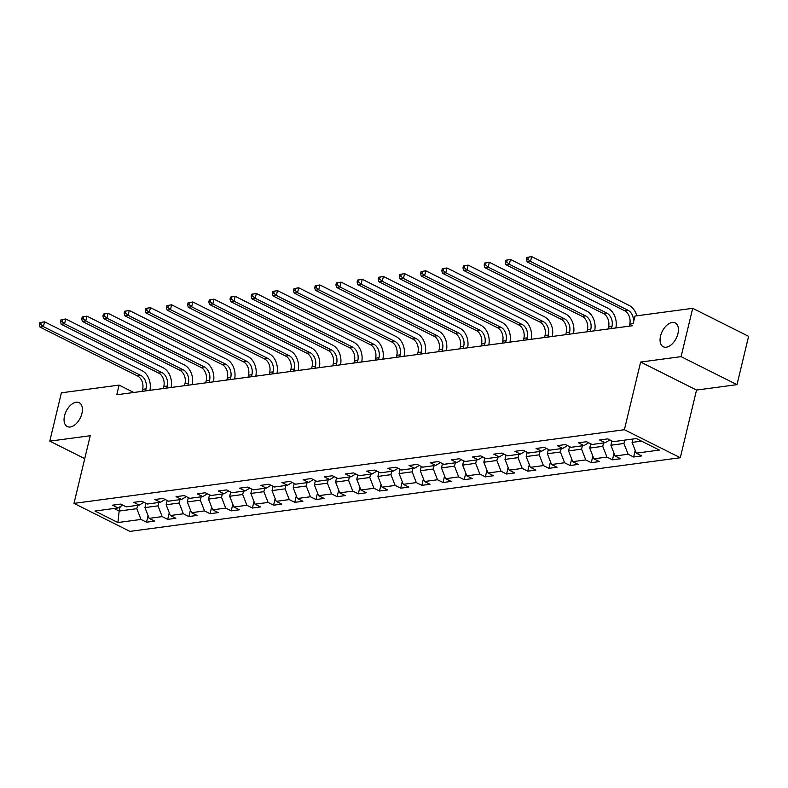 <?xml version="1.0" encoding="UTF-8"?>
<svg xmlns="http://www.w3.org/2000/svg" width="788" height="788" viewBox="0 0 788 788"><rect width="100%" height="100%" fill="white"/><g stroke="black" fill="none" stroke-linecap="round" stroke-linejoin="round"><path stroke-width="1.18" d="M660.551 336.013A13.337 7.801 116.6 0 1 675.208 322.922A13.337 7.801 116.6 0 1 677.926 333.688A13.337 7.801 116.6 0 1 663.269 346.769A13.337 7.801 116.6 0 1 660.551 336.013M64.537 415.778A13.337 7.801 116.6 0 1 79.204 402.698A13.337 7.801 116.6 0 1 81.922 413.454A13.337 7.801 116.6 0 1 67.256 426.544A13.337 7.801 116.6 0 1 64.537 415.778M736.997 384.652L681.088 356.649L640.634 362.056L696.543 390.06L736.997 384.652L748.6 336.328L692.691 308.325L634.99 316.047L633.148 323.681A10.421 7.85 82.4 0 0 627.908 310.226L530.521 261.449L527.123 261.902L624.51 310.679L627.908 310.226M696.543 390.06L680.3 457.72L129.912 531.388L73.993 503.384L624.391 429.716L680.3 457.72M117.914 522.533L140.993 519.45L146.509 522.208L154.655 521.114L149.139 518.356L162.18 516.613L167.696 519.371L175.842 518.287L170.326 515.519L183.358 513.776L188.874 516.534L197.02 515.45L191.504 512.683L204.535 510.939L210.051 513.707L218.197 512.614L212.681 509.846L225.713 508.102L231.229 510.87L239.375 509.777L233.859 507.019L246.89 505.275L252.406 508.033L260.552 506.94L255.036 504.182L268.078 502.439L273.594 505.197L281.73 504.113L276.224 501.345L289.255 499.602L294.771 502.36L302.917 501.276L297.401 498.509L310.433 496.765L315.949 499.533L324.095 498.44L318.579 495.682L331.61 493.928L337.126 496.696L345.272 495.603L339.756 492.845L352.788 491.101L358.304 493.859L366.45 492.766L360.934 490.008L373.965 488.264L379.481 491.022L387.627 489.939L382.111 487.171L395.152 485.428L400.668 488.196L408.814 487.102L403.298 484.334L416.33 482.591L421.846 485.359L429.992 484.265L424.476 481.507L437.507 479.754L443.023 482.522L451.169 481.429L445.653 478.671L458.685 476.927L464.201 479.685L472.347 478.592L466.831 475.834L479.862 474.09L485.378 476.848L493.524 475.765L488.008 472.997L501.05 471.254L506.566 474.021L514.712 472.928L509.196 470.16L522.227 468.417L527.743 471.185L535.889 470.091L530.373 467.333L543.405 465.59L548.921 468.348L557.067 467.254L551.551 464.496L564.582 462.753L570.098 465.511L578.244 464.418L572.728 461.66L585.76 459.916L591.276 462.674L599.422 461.591L593.906 458.823L606.937 457.079L612.453 459.847L620.599 458.754L615.083 455.986L628.125 454.243L633.641 457.01L641.787 455.917L636.271 453.159L659.349 450.066L636.379 438.561L613.3 441.654L607.784 438.886L599.638 439.98L605.154 442.738L592.123 444.491L586.607 441.723L578.461 442.817L583.977 445.575L570.936 447.318L565.42 444.56L557.274 445.653L562.79 448.411L549.758 450.155L544.242 447.397L536.096 448.48L541.612 451.248L528.581 452.992L523.065 450.224L514.919 451.317L520.435 454.085L507.403 455.828L501.887 453.061L493.741 454.154L499.257 456.912L486.226 458.655L480.71 455.897L472.564 456.991L478.08 459.749L465.048 461.492L459.532 458.734L451.386 459.828L456.902 462.586L443.861 464.329L438.345 461.571L430.199 462.654L435.715 465.422L422.683 467.166L417.167 464.398L409.021 465.491L414.537 468.259L401.506 470.003L395.99 467.235L387.844 468.328L393.36 471.086L380.328 472.83L374.812 470.072L366.666 471.165L372.182 473.923L359.151 475.666L353.635 472.908L345.489 473.992L351.005 476.76L337.963 478.503L332.447 475.745L324.301 476.829L329.817 479.596L316.786 481.34L311.27 478.572L303.124 479.665L308.64 482.433L295.608 484.177L290.092 481.409L281.946 482.502L287.462 485.26L274.431 487.004L268.915 484.246L260.769 485.339L266.285 488.097L253.253 489.841L247.737 487.082L239.591 488.166L245.107 490.934L232.066 492.677L226.56 489.919L218.414 491.003L223.92 493.771L210.888 495.514L205.373 492.746L197.227 493.84L202.743 496.598L189.711 498.351L184.195 495.583L176.049 496.676L181.565 499.434L168.534 501.178L163.017 498.42L154.872 499.513L160.388 502.271L147.356 504.015L141.84 501.257L133.694 502.34L139.21 505.108L126.178 506.851L120.662 504.084L112.517 505.177L118.033 507.945L94.944 511.028L117.914 522.533L119.155 511.048L136.807 508.684L137.614 505.315M133.822 392.483L119.087 385.096L116.762 394.758L632.665 325.71M624.746 440.118L623.929 443.486L610.897 445.23L611.921 440.965M609.873 439.931L605.154 442.738M628.125 454.243L623.929 443.486M615.083 455.986L610.897 445.23M603.559 442.954L602.751 446.323L589.72 448.067L590.744 443.802M588.685 442.767L583.977 445.575M606.937 457.079L602.751 446.323M593.906 458.823L589.72 448.067M582.381 445.791L581.574 449.16L568.542 450.903L569.566 446.629M567.508 445.604L562.79 448.411M585.76 459.916L581.574 449.16M572.728 461.66L568.542 450.903M561.204 448.628L560.396 451.987L547.365 453.74L548.389 449.465M546.33 448.441L541.612 451.248M564.582 462.753L560.396 451.987M551.551 464.496L547.365 453.74M540.026 451.455L539.219 454.824L526.187 456.567L527.211 452.302M525.153 451.278L520.435 454.085M543.405 465.59L539.219 454.824M530.373 467.333L526.187 456.567M518.849 454.292L518.041 457.661L505 459.404L506.024 455.139M503.975 454.105L499.257 456.912M522.227 468.417L518.041 457.661M509.196 470.16L505 459.404M497.661 457.129L496.854 460.497L483.822 462.241L484.847 457.976M482.788 456.941L478.08 459.749M501.05 471.254L496.854 460.497M488.008 472.997L483.822 462.241M476.484 459.965L475.676 463.334L462.645 465.078L463.669 460.803M461.61 459.778L456.902 462.586M479.862 474.09L475.676 463.334M466.831 475.834L462.645 465.078M455.306 462.802L454.499 466.161L441.467 467.905L442.492 463.639M440.433 462.615L435.715 465.422M458.685 476.927L454.499 466.161M445.653 478.671L441.467 467.905M434.129 465.629L433.321 468.998L420.29 470.741L421.314 466.476M419.255 465.442L414.537 468.259M437.507 479.754L433.321 468.998M424.476 481.507L420.29 470.741M412.951 468.466L412.144 471.835L399.102 473.578L400.127 469.313M398.078 468.279L393.36 471.086M416.33 482.591L412.144 471.835M403.298 484.334L399.102 473.578M391.774 471.303L390.956 474.671L377.925 476.415L378.949 472.15M376.9 471.116L372.182 473.923M395.152 485.428L390.956 474.671M382.111 487.171L377.925 476.415M370.587 474.14L369.779 477.508L356.747 479.252L357.772 474.977M355.713 473.952L351.005 476.76M373.965 488.264L369.779 477.508M360.934 490.008L356.747 479.252M349.409 476.976L348.601 480.335L335.57 482.079L336.594 477.814M334.536 476.789L329.817 479.596M352.788 491.101L348.601 480.335M339.756 492.845L335.57 482.079M328.232 479.803L327.424 483.172L314.392 484.916L315.417 480.65M313.358 479.616L308.64 482.433M331.61 493.928L327.424 483.172M318.579 495.682L314.392 484.916M307.054 482.64L306.246 486.009L293.215 487.752L294.239 483.487M292.181 482.453L287.462 485.26M310.433 496.765L306.246 486.009M297.401 498.509L293.215 487.752M285.877 485.477L285.069 488.846L272.027 490.589L273.052 486.324M271.003 485.29L266.285 488.097M289.255 499.602L285.069 488.846M276.224 501.345L272.027 490.589M264.689 488.314L263.881 491.682L250.85 493.426L251.874 489.151M249.816 488.127L245.107 490.934M268.078 502.439L263.881 491.682M255.036 504.182L250.85 493.426M243.512 491.141L242.704 494.509L229.672 496.253L230.697 491.988M228.638 490.963L223.92 493.771M246.89 505.275L242.704 494.509M233.859 507.019L229.672 496.253M222.334 493.978L221.526 497.346L208.495 499.09L209.519 494.825M207.461 493.79L202.743 496.598M225.713 508.102L221.526 497.346M212.681 509.846L208.495 499.09M201.157 496.814L200.349 500.183L187.317 501.926L188.342 497.661M186.283 496.627L181.565 499.434M204.535 510.939L200.349 500.183M191.504 512.683L187.317 501.926M179.979 499.651L179.172 503.02L166.13 504.763L167.154 500.488M165.106 499.464L160.388 502.271M183.358 513.776L179.172 503.02M170.326 515.519L166.13 504.763M158.792 502.488L157.984 505.847L144.953 507.6L145.977 503.325M143.928 502.301L139.21 505.108M162.18 516.613L157.984 505.847M149.139 518.356L144.953 507.6M120.219 506.635L119.155 511.048L114.024 508.477M122.741 505.138L118.033 507.945M140.993 519.45L136.807 508.684M73.993 503.384L90.236 435.725L49.782 441.142L84.74 458.646M49.782 441.142L61.385 392.818L119.087 385.096M681.088 356.649L692.691 308.325M640.634 362.056L624.391 429.716M632.892 439.034L632.075 442.393L641.511 441.132M636.271 453.159L632.075 442.393M146.509 522.208L148.085 515.648M167.696 519.371L169.272 512.811M188.874 516.534L190.45 509.974M210.051 513.707L211.627 507.137M231.229 510.87L232.805 504.31M252.406 508.033L253.982 501.473M273.594 505.197L275.16 498.637M294.771 502.36L296.347 495.8M315.949 499.533L317.525 492.963M337.126 496.696L338.702 490.136M358.304 493.859L359.88 487.299M379.481 491.022L381.057 484.462M400.668 488.196L402.244 481.626M421.846 485.359L423.422 478.789M443.023 482.522L444.599 475.962M464.201 479.685L465.777 473.125M485.378 476.848L486.954 470.288M506.566 474.021L508.132 467.451M527.743 471.185L529.319 464.624M548.921 468.348L550.497 461.788M570.098 465.511L571.674 458.951M591.276 462.674L592.852 456.114M612.453 459.847L614.029 453.277M633.641 457.01L635.217 450.45M145.534 390.907L146.016 388.878A10.421 7.85 82.4 0 0 140.786 375.423L43.389 326.646L40.001 327.099L137.388 375.886L140.786 375.423M142.136 391.37L142.628 389.331A10.421 7.85 82.4 0 0 137.388 375.886M39.863 322.597L39.4 324.528L40.759 324.351L41.222 322.42L39.863 322.597L44.552 321.819L141.948 370.596A15.632 11.781 -97.6 0 1 149.897 390.326M41.222 322.42L44.552 321.819L43.389 326.646L40.759 324.351M39.4 324.528L40.001 327.099M166.711 388.08L167.194 386.041A10.421 7.85 82.4 0 0 161.964 372.596L64.567 323.809L61.178 324.272L158.565 373.049L161.964 372.596M163.313 388.533L163.805 386.494A10.421 7.85 82.4 0 0 158.565 373.049M61.04 319.761L60.578 321.701L61.937 321.514L62.4 319.583L61.04 319.761L65.729 318.982L163.126 367.76A15.632 11.781 -97.6 0 1 171.075 387.489M62.4 319.583L65.729 318.982L64.567 323.809L61.937 321.514M60.578 321.701L61.178 324.272M187.889 385.243L188.381 383.204A10.421 7.85 82.4 0 0 183.141 369.759L85.754 320.982L82.356 321.435L179.753 370.212L183.141 369.759M184.49 385.696L184.983 383.657A10.421 7.85 82.4 0 0 179.753 370.212M82.218 316.934L81.755 318.864L83.114 318.677L83.577 316.746L82.218 316.934L86.907 316.146L184.303 364.923A15.632 11.781 -97.6 0 1 192.252 384.652M83.577 316.746L86.907 316.146L85.754 320.982L83.114 318.677M81.755 318.864L82.356 321.435M209.066 382.407L209.559 380.368A10.421 7.85 82.4 0 0 204.319 366.922L106.932 318.145L103.533 318.598L200.93 367.375L204.319 366.922M205.678 382.86L206.161 380.821A10.421 7.85 82.4 0 0 200.93 367.375M103.405 314.097L102.942 316.027L104.292 315.85L104.755 313.91L103.405 314.097L108.094 313.309L205.481 362.086A15.632 11.781 -97.6 0 1 213.44 381.825M104.755 313.91L108.094 313.309L106.932 318.145L104.292 315.85M102.942 316.027L103.533 318.598M230.244 379.57L230.736 377.541A10.421 7.85 82.4 0 0 225.506 364.086L128.109 315.308L124.711 315.761L222.108 364.539L225.506 364.086M226.855 380.023L227.338 377.994A10.421 7.85 82.4 0 0 222.108 364.539M124.583 311.26L124.12 313.191L125.479 313.013L125.942 311.083L124.583 311.26L129.271 310.472L226.658 359.259A15.632 11.781 -97.6 0 1 234.617 378.989M125.942 311.083L129.271 310.472L128.109 315.308L125.479 313.013M124.12 313.191L124.711 315.761M251.431 376.733L251.914 374.704A10.421 7.85 82.4 0 0 246.683 361.249L149.287 312.472L145.898 312.925L243.285 361.712L246.683 361.249M248.033 377.196L248.525 375.157A10.421 7.85 82.4 0 0 243.285 361.712M145.76 308.423L145.297 310.354L146.657 310.176L147.12 308.246L145.76 308.423L150.449 307.645L247.836 356.422A15.632 11.781 -97.6 0 1 255.795 376.152M147.12 308.246L150.449 307.645L149.287 312.472L146.657 310.176M145.297 310.354L145.898 312.925M272.609 373.906L273.091 371.867A10.421 7.85 82.4 0 0 267.861 358.422L170.464 309.635L167.076 310.098L264.463 358.875L267.861 358.422M269.21 374.359L269.703 372.32A10.421 7.85 82.4 0 0 264.463 358.875M166.938 305.586L166.475 307.527L167.834 307.34L168.297 305.409L166.938 305.586L171.626 304.808L269.023 353.585A15.632 11.781 -97.6 0 1 276.972 373.315M168.297 305.409L171.626 304.808L170.464 309.635L167.834 307.34M166.475 307.527L167.076 310.098M293.786 371.069L294.279 369.03A10.421 7.85 82.4 0 0 289.038 355.585L191.651 306.808L188.253 307.261L285.64 356.038L289.038 355.585M290.388 371.522L290.88 369.483A10.421 7.85 82.4 0 0 285.64 356.038M188.115 302.759L187.652 304.69L189.012 304.503L189.475 302.572L188.115 302.759L192.804 301.971L290.201 350.749A15.632 11.781 -97.6 0 1 298.15 370.488M189.475 302.572L192.804 301.971L191.651 306.808L189.012 304.503M187.652 304.69L188.253 307.261M314.964 368.232L315.456 366.193A10.421 7.85 82.4 0 0 310.216 352.748L212.829 303.971L209.431 304.424L306.827 353.201L310.216 352.748M311.575 368.685L312.058 366.656A10.421 7.85 82.4 0 0 306.827 353.201M209.303 299.923L208.83 301.853L210.189 301.676L210.652 299.736L209.303 299.923L213.991 299.135L311.378 347.912A15.632 11.781 -97.6 0 1 319.327 367.651M210.652 299.736L213.991 299.135L212.829 303.971L210.189 301.676M208.83 301.853L209.431 304.424M336.141 365.396L336.634 363.366A10.421 7.85 82.4 0 0 331.393 349.911L234.006 301.134L230.608 301.587L328.005 350.364L331.393 349.911M332.753 365.849L333.235 363.82A10.421 7.85 82.4 0 0 328.005 350.364M230.48 297.086L230.017 299.016L231.367 298.839L231.839 296.909L230.48 297.086L235.169 296.308L332.556 345.085A15.632 11.781 -97.6 0 1 340.514 364.814M231.839 296.909L235.169 296.308L234.006 301.134L231.367 298.839M230.017 299.016L230.608 301.587M357.328 362.559L357.811 360.53A10.421 7.85 82.4 0 0 352.581 347.075L255.184 298.297L251.796 298.75L349.183 347.538L352.581 347.075M353.93 363.022L354.423 360.983A10.421 7.85 82.4 0 0 349.183 347.538M251.658 294.249L251.195 296.19L252.554 296.002L253.017 294.072L251.658 294.249L256.346 293.471L353.733 342.248A15.632 11.781 -97.6 0 1 361.692 361.978M253.017 294.072L256.346 293.471L255.184 298.297L252.554 296.002M251.195 296.19L251.796 298.75M378.506 359.732L378.989 357.693A10.421 7.85 82.4 0 0 373.758 344.248L276.361 295.47L272.973 295.924L370.36 344.701L373.758 344.248M375.108 360.185L375.6 358.146A10.421 7.85 82.4 0 0 370.36 344.701M272.835 291.412L272.372 293.353L273.731 293.166L274.194 291.235L272.835 291.412L277.524 290.634L374.921 339.411A15.632 11.781 -97.6 0 1 382.869 359.141M274.194 291.235L277.524 290.634L276.361 295.47L273.731 293.166M272.372 293.353L272.973 295.924M399.683 356.895L400.166 354.856A10.421 7.85 82.4 0 0 394.936 341.411L297.549 292.634L294.151 293.087L391.538 341.864L394.936 341.411M396.285 357.348L396.778 355.309A10.421 7.85 82.4 0 0 391.538 341.864M294.013 288.585L293.55 290.516L294.909 290.329L295.372 288.398L294.013 288.585L298.701 287.797L396.098 336.575A15.632 11.781 -97.6 0 1 404.047 356.314M295.372 288.398L298.701 287.797L297.549 292.634L294.909 290.329M293.55 290.516L294.151 293.087M420.861 354.058L421.353 352.019A10.421 7.85 82.4 0 0 416.113 338.574L318.726 289.797L315.328 290.25L412.725 339.027L416.113 338.574M417.463 354.511L417.955 352.482A10.421 7.85 82.4 0 0 412.725 339.027M315.2 285.749L314.727 287.679L316.087 287.502L316.549 285.561L315.2 285.749L319.879 284.961L417.276 333.738A15.632 11.781 -97.6 0 1 425.224 353.477M316.549 285.561L319.879 284.961L318.726 289.797L316.087 287.502M314.727 287.679L315.328 290.25M442.038 351.221L442.531 349.192A10.421 7.85 82.4 0 0 437.291 335.737L339.904 286.96L336.506 287.413L433.902 336.19L437.291 335.737M438.65 351.675L439.133 349.645A10.421 7.85 82.4 0 0 433.902 336.19M336.377 282.912L335.915 284.842L337.264 284.665L337.737 282.734L336.377 282.912L341.066 282.134L438.453 330.911A15.632 11.781 -97.6 0 1 446.412 350.64M337.737 282.734L341.066 282.134L339.904 286.96L337.264 284.665M335.915 284.842L336.506 287.413M463.216 348.394L463.708 346.356A10.421 7.85 82.4 0 0 458.478 332.91L361.081 284.123L357.683 284.576L455.08 333.363L458.478 332.91M459.828 348.848L460.31 346.809A10.421 7.85 82.4 0 0 455.08 333.363M357.555 280.075L357.092 282.015L358.451 281.828L358.914 279.898L357.555 280.075L362.244 279.297L459.631 328.074A15.632 11.781 -97.6 0 1 467.589 347.804M358.914 279.898L362.244 279.297L361.081 284.123L358.451 281.828M357.092 282.015L357.683 284.576M484.403 345.558L484.886 343.519A10.421 7.85 82.4 0 0 479.656 330.074L382.259 281.296L378.87 281.749L476.257 330.527L479.656 330.074M481.005 346.011L481.498 343.972A10.421 7.85 82.4 0 0 476.257 330.527M378.733 277.248L378.27 279.179L379.629 278.991L380.092 277.061L378.733 277.248L383.421 276.46L480.818 325.237A15.632 11.781 -97.6 0 1 488.767 344.967M380.092 277.061L383.421 276.46L382.259 281.296L379.629 278.991M378.27 279.179L378.87 281.749M505.581 342.721L506.063 340.682A10.421 7.85 82.4 0 0 500.833 327.237L403.436 278.459L400.048 278.913L497.435 327.69L500.833 327.237M502.183 343.174L502.675 341.135A10.421 7.85 82.4 0 0 497.435 327.69M399.91 274.411L399.447 276.342L400.806 276.164L401.269 274.224L399.91 274.411L404.599 273.623L501.995 322.4A15.632 11.781 -97.6 0 1 509.944 342.14M401.269 274.224L404.599 273.623L403.436 278.459L400.806 276.164M399.447 276.342L400.048 278.913M526.758 339.884L527.251 337.845A10.421 7.85 82.4 0 0 522.011 324.4L424.624 275.623L421.225 276.076L518.622 324.853L522.011 324.4M523.36 340.337L523.853 338.308A10.421 7.85 82.4 0 0 518.622 324.853M421.087 271.574L420.625 273.505L421.984 273.328L422.447 271.397L421.087 271.574L425.776 270.786L523.173 319.573A15.632 11.781 -97.6 0 1 531.122 339.303M422.447 271.397L425.776 270.786L424.624 275.623L421.984 273.328M420.625 273.505L421.225 276.076M547.936 337.047L548.428 335.018A10.421 7.85 82.4 0 0 543.188 321.563L445.801 272.786L442.403 273.239L539.8 322.016L543.188 321.563M544.547 337.5L545.03 335.471A10.421 7.85 82.4 0 0 539.8 322.016M442.275 268.738L441.812 270.668L443.161 270.491L443.624 268.56L442.275 268.738L446.963 267.959L544.35 316.737A15.632 11.781 -97.6 0 1 552.299 336.466M443.624 268.56L446.963 267.959L445.801 272.786L443.161 270.491M441.812 270.668L442.403 273.239M569.113 334.22L569.606 332.181A10.421 7.85 82.4 0 0 564.366 318.736L466.979 269.949L463.58 270.412L560.977 319.189L564.366 318.736M565.725 334.673L566.208 332.635A10.421 7.85 82.4 0 0 560.977 319.189M463.452 265.901L462.989 267.841L464.349 267.654L464.812 265.723L463.452 265.901L468.141 265.123L565.528 313.9A15.632 11.781 -97.6 0 1 573.487 333.629M464.812 265.723L468.141 265.123L466.979 269.949L464.349 267.654M462.989 267.841L463.58 270.412M590.301 331.384L590.783 329.345A10.421 7.85 82.4 0 0 585.553 315.899L488.156 267.122L484.768 267.575L582.155 316.352L585.553 315.899M586.902 331.837L587.395 329.798A10.421 7.85 82.4 0 0 582.155 316.352M484.63 263.074L484.167 265.004L485.526 264.817L485.989 262.887L484.63 263.074L489.318 262.286L586.705 311.063A15.632 11.781 -97.6 0 1 594.664 330.793M485.989 262.887L489.318 262.286L488.156 267.122L485.526 264.817M484.167 265.004L484.768 267.575M611.478 328.547L611.961 326.508A10.421 7.85 82.4 0 0 606.73 313.063L509.334 264.285L505.945 264.738L603.332 313.516L606.73 313.063M608.08 329L608.572 326.961A10.421 7.85 82.4 0 0 603.332 313.516M505.807 260.237L505.344 262.168L506.704 261.99L507.167 260.05L505.807 260.237L510.496 259.449L607.893 308.226A15.632 11.781 -97.6 0 1 615.842 327.966M507.167 260.05L510.496 259.449L509.334 264.285L506.704 261.99M505.344 262.168L505.945 264.738M629.257 326.163L629.75 324.134A10.421 7.85 82.4 0 0 624.51 310.679M526.985 257.4L526.522 259.331L527.881 259.154L528.344 257.223L526.985 257.4L531.673 256.612L629.07 305.399A15.632 11.781 -97.6 0 1 636.763 315.811M528.344 257.223L531.673 256.612L530.521 261.449L527.881 259.154M526.522 259.331L527.123 261.902M142.628 389.331L146.016 388.878M163.805 386.494L167.194 386.041M184.983 383.657L188.381 383.204M206.161 380.821L209.559 380.368M227.338 377.994L230.736 377.541M248.525 375.157L251.914 374.704M269.703 372.32L273.091 371.867M290.88 369.483L294.279 369.03M312.058 366.656L315.456 366.193M333.235 363.82L336.634 363.366M354.423 360.983L357.811 360.53M375.6 358.146L378.989 357.693M396.778 355.309L400.166 354.856M417.955 352.482L421.353 352.019M439.133 349.645L442.531 349.192M460.31 346.809L463.708 346.356M481.498 343.972L484.886 343.519M502.675 341.135L506.063 340.682M523.853 338.308L527.251 337.845M545.03 335.471L548.428 335.018M566.208 332.635L569.606 332.181M587.395 329.798L590.783 329.345M608.572 326.961L611.961 326.508M629.75 324.134L633.148 323.681"/></g></svg>
